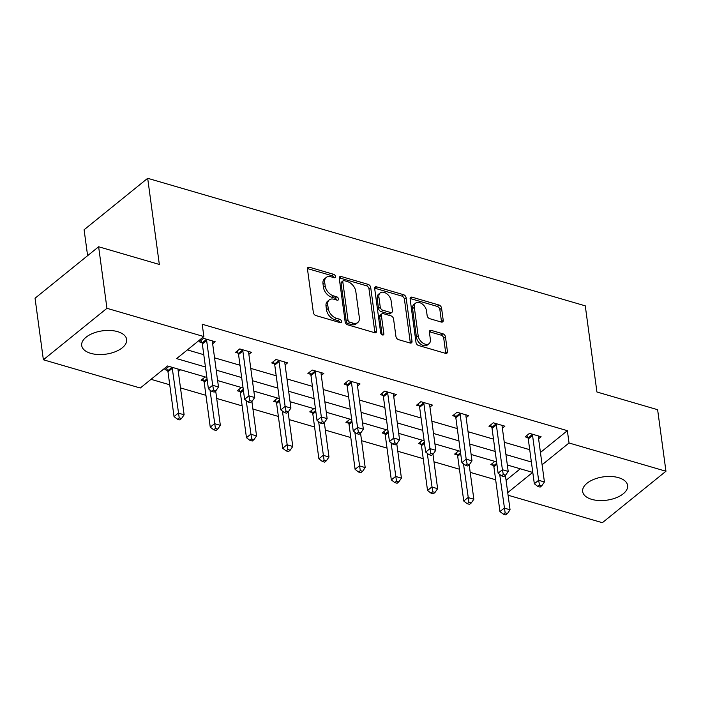 <?xml version="1.0" encoding="UTF-8"?>
<svg xmlns="http://www.w3.org/2000/svg" width="701" height="701" viewBox="0 0 701 701"><rect width="100%" height="100%" fill="white"/><g stroke="black" fill="none" stroke-linecap="round" stroke-linejoin="round"><path stroke-width="1.05" d="M335.455 276.466A1.998 1.297 51 0 0 333.632 274.31L309.421 267.256A2.857 1.858 51 0 0 307.949 267.458A2.857 1.858 51 0 0 307.467 269.009L313.347 312.506A2.857 1.858 51 0 0 315.949 315.581L340.16 322.635A1.998 1.297 51 0 0 341.194 322.504A1.998 1.297 51 0 0 341.527 321.409A1.998 1.297 51 0 0 339.705 319.253L336.576 318.342A9.131 5.932 51 0 1 328.234 308.484L327.744 304.865A9.131 5.932 51 0 1 329.295 299.888A9.131 5.932 51 0 1 333.991 299.257L337.128 300.168A1.998 1.297 51 0 0 338.154 300.028A1.998 1.297 51 0 0 338.487 298.941A1.998 1.297 51 0 0 336.664 296.786L333.536 295.875A9.131 5.932 51 0 1 325.194 286.017L324.703 282.389A9.131 5.932 51 0 1 326.254 277.421A9.131 5.932 51 0 1 330.951 276.781L334.088 277.692A1.998 1.297 51 0 0 335.113 277.561A1.998 1.297 51 0 0 335.455 276.466M333.676 277.578A1.998 1.297 51 0 0 331.915 275.703L307.704 268.649A2.857 1.858 51 0 0 307.441 268.588M339.748 322.521A1.998 1.297 51 0 0 337.987 320.646L334.85 319.735L336.576 318.342M336.717 300.046A1.998 1.297 51 0 0 334.947 298.179L331.818 297.259L333.536 295.875M591.74 499.366A22.677 11.786 -7.7 0 1 582.671 491.55A22.677 11.786 -7.7 0 1 594.308 479.177A22.677 11.786 -7.7 0 1 618.545 477.661A22.677 11.786 -7.7 0 1 627.614 485.478A22.677 11.786 -7.7 0 1 615.977 497.85A22.677 11.786 -7.7 0 1 591.74 499.366M90.771 353.348A22.677 11.786 -7.7 0 1 81.702 345.532A22.677 11.786 -7.7 0 1 93.338 333.159A22.677 11.786 -7.7 0 1 117.584 331.643A22.677 11.786 -7.7 0 1 126.653 339.459A22.677 11.786 -7.7 0 1 115.017 351.832A22.677 11.786 -7.7 0 1 90.771 353.348M441.262 322.048A2.857 1.858 51 0 0 442.734 321.847A2.857 1.858 51 0 0 443.216 320.296L441.56 308.089A2.857 1.858 51 0 0 438.957 305.014L412.074 297.18A2.857 1.858 51 0 0 410.602 297.373A2.857 1.858 51 0 0 410.12 298.933L416 342.421A2.857 1.858 51 0 0 418.602 345.505L445.494 353.339A2.857 1.858 51 0 0 446.958 353.138A2.857 1.858 51 0 0 447.448 351.587L445.45 336.848A2.857 1.858 51 0 0 442.848 333.764L431.343 330.416A2.857 1.858 51 0 0 429.871 330.609A2.857 1.858 51 0 0 429.389 332.169L430.379 339.477A7.632 4.96 51 0 1 429.082 343.63A7.632 4.96 51 0 1 422.659 342.92A7.632 4.96 51 0 1 418.182 335.919L414.317 307.292A7.632 4.96 51 0 1 415.605 303.13A7.632 4.96 51 0 1 422.037 303.84A7.632 4.96 51 0 1 426.506 310.841L427.146 315.616A2.857 1.858 51 0 0 429.757 318.692L441.262 322.048M206.865 377.436L167.53 365.975L140.288 388.021L43.374 359.771L35.05 298.232L98.631 246.761L159.337 264.461L147.683 178.299L585.274 305.846L596.928 391.999L657.626 409.699L665.95 471.238L602.369 522.701L508.085 495.221M98.631 246.761L106.946 308.309L203.868 336.559L176.634 358.605L205.454 367M540.436 452.478L567.363 430.677L202.203 324.248L203.868 336.559M567.363 430.677L569.028 442.988L665.95 471.238M370.698 287.436A2.857 1.858 51 0 0 368.095 284.361L341.203 276.518A2.857 1.858 51 0 0 339.74 276.72A2.857 1.858 51 0 0 339.249 278.271L345.137 321.768A2.857 1.858 51 0 0 347.74 324.843L374.623 332.686A2.857 1.858 51 0 0 376.095 332.484A2.857 1.858 51 0 0 376.577 330.933L370.698 287.436L368.98 288.83A2.857 1.858 51 0 0 366.378 285.745L339.486 277.911A2.857 1.858 51 0 0 339.231 277.85M376.639 286.849L403.522 294.683A2.857 1.858 51 0 1 406.133 297.767L412.013 341.264A2.857 1.858 51 0 1 411.531 342.815A2.857 1.858 51 0 1 410.059 343.008L398.554 339.661A2.857 1.858 51 0 1 395.951 336.576L393.559 318.937A2.857 1.858 51 0 0 390.956 315.862L383.324 313.636A2.857 1.858 51 0 0 381.852 313.829A2.857 1.858 51 0 0 381.37 315.389L383.859 333.746A1.998 1.297 51 0 1 383.517 334.841A1.998 1.297 51 0 1 381.835 334.649A1.998 1.297 51 0 1 380.661 332.817L374.685 288.602A2.857 1.858 51 0 1 375.166 287.051A2.857 1.858 51 0 1 376.639 286.849L374.921 288.242L401.804 296.076L403.522 294.683M43.374 359.771L106.946 308.309M147.683 178.299L84.102 229.762L87.607 255.681M458.647 450.831L454.607 454.099L457.21 454.853M386.225 429.713L382.185 432.981L384.779 433.744M313.794 408.604L309.754 411.873L312.348 412.635M241.363 387.495L237.324 390.764L239.926 391.517M168.932 366.386L164.893 369.655L167.495 370.408M180.543 369.769L178.291 371.591M151.03 379.329L169.73 384.779M180.49 387.916L205.945 395.329M216.705 398.466L242.16 405.888M252.921 409.025L278.376 416.447M289.136 419.584L314.583 426.997M325.352 430.134L350.798 437.555M361.567 440.692L387.013 448.105M397.782 451.251L423.229 458.664M433.998 461.801L459.444 469.223M470.205 472.36L495.66 479.773M506.069 480.299L520.282 468.794M205.148 376.936L201.108 380.205L203.711 380.967M277.578 398.054L273.539 401.322L276.133 402.076M350.009 419.163L345.97 422.431L348.563 423.185M422.431 440.272L418.401 443.54L420.994 444.294M494.862 461.381L490.823 464.649L493.425 465.411M507.734 492.61L532.69 472.404L507.349 465.017M542.101 464.789L569.028 442.988M216.223 370.137L241.67 377.559M252.43 380.696L277.885 388.109M288.646 391.254L314.101 398.667M324.861 401.804L350.307 409.226M361.076 412.363L386.523 419.776M397.292 422.913L422.738 430.335M433.507 433.472L458.953 440.894M469.723 444.031L495.169 451.444M505.938 454.581L531.384 462.003M496.58 461.88L471.133 454.467M460.364 451.33L434.918 443.908M424.149 440.771L398.703 433.358M387.933 430.212L362.487 422.799M351.727 419.662L326.272 412.241M315.511 409.104L290.056 401.691M279.296 398.554L253.841 391.132M243.081 387.995L217.634 380.573M187.377 349.904L203.789 354.697M214.559 357.834L240.005 365.247M250.765 368.384L276.22 375.806M286.981 378.943L312.436 386.356M323.196 389.493L348.651 396.915M359.411 400.052L384.858 407.474M395.627 410.611L421.073 418.024M431.842 421.161L457.289 428.583M468.058 431.72L493.504 439.133M504.273 442.278L529.719 449.692M527.792 437.59L525.189 436.837L529.492 433.358L541.093 436.741L538.587 438.773M491.576 427.032L488.983 426.278L493.276 422.799L504.878 426.182L502.372 428.215M455.361 416.482L452.767 415.719L457.061 412.241L468.671 415.632L466.156 417.665M419.145 405.923L416.552 405.169L420.845 401.691L432.456 405.073L429.941 407.106M382.93 395.364L380.336 394.61L384.63 391.132L396.24 394.514L393.725 396.547M346.715 384.814L344.121 384.052L348.415 380.582L360.025 383.964L357.51 385.997M310.508 374.255L307.905 373.502L312.199 370.023L323.809 373.405L321.295 375.438M274.293 363.705L271.69 362.943L275.992 359.464L287.594 362.846L285.079 364.888M238.077 353.146L235.475 352.393L239.777 348.914L251.379 352.296L248.873 354.329M201.862 342.587L199.268 341.834L203.562 338.355L215.163 341.738L212.657 343.77M326.254 277.421L324.537 278.805A9.131 5.932 51 0 0 322.986 283.782L324.703 282.389M331.818 297.259A9.131 5.932 51 0 1 323.476 287.401L322.986 283.782M329.295 299.888L327.569 301.281A9.131 5.932 51 0 0 326.026 306.249L327.744 304.865M334.85 319.735A9.131 5.932 51 0 1 326.517 309.877L326.026 306.249M374.886 332.747A2.857 1.858 51 0 0 374.86 332.327L368.98 288.83M344.173 280.637A1.998 1.297 51 0 0 343.139 280.777A1.998 1.297 51 0 0 342.807 281.863L347.968 320.042A1.998 1.297 51 0 0 349.79 322.197L353.094 323.161A9.131 5.932 51 0 0 357.79 322.521A9.131 5.932 51 0 0 359.341 317.553L355.81 291.458A9.131 5.932 51 0 0 347.477 281.6L344.173 280.637M343.139 280.777L341.422 282.161A1.998 1.297 51 0 0 341.08 283.248L342.807 281.863M357.79 322.521L356.073 323.915A9.131 5.932 51 0 1 351.376 324.545L348.073 323.59A1.998 1.297 51 0 1 346.25 321.426L341.08 283.248M410.313 343.069A2.857 1.858 51 0 0 410.295 342.649L404.416 299.161A2.857 1.858 51 0 0 401.804 296.076M381.852 313.829L380.135 315.222A2.857 1.858 51 0 0 379.653 316.773L382.089 334.815M391.088 300.633A7.632 4.96 51 0 0 386.619 293.631A7.632 4.96 51 0 0 380.187 292.922A7.632 4.96 51 0 0 378.899 297.084L380.257 307.169A2.857 1.858 51 0 0 382.869 310.254L390.501 312.48A2.857 1.858 51 0 0 391.973 312.278A2.857 1.858 51 0 0 392.455 310.727L391.088 300.633M380.187 292.922L378.47 294.315A7.632 4.96 51 0 0 377.182 298.468L378.899 297.084M391.973 312.278L390.247 313.671A2.857 1.858 51 0 1 388.783 313.864L381.151 311.638A2.857 1.858 51 0 1 378.54 308.563L377.182 298.468M415.605 303.13L413.888 304.523A7.632 4.96 51 0 0 412.591 308.677L414.317 307.292M429.082 343.63L427.365 345.023A7.632 4.96 51 0 1 420.942 344.314A7.632 4.96 51 0 1 416.464 337.312L412.591 308.677M445.748 353.4A2.857 1.858 51 0 0 445.722 352.98L443.733 338.241A2.857 1.858 51 0 0 441.131 335.157L429.625 331.801A2.857 1.858 51 0 0 429.363 331.748M441.516 322.11A2.857 1.858 51 0 0 441.499 321.689L439.842 309.483A2.857 1.858 51 0 0 437.24 306.407L410.357 298.565A2.857 1.858 51 0 0 410.094 298.503M166.531 368.332L167.679 370.811A2.909 1.884 -129 0 1 167.968 371.775L174.032 416.578L178.326 413.108L184.126 414.799L178.072 369.997A2.909 1.884 -129 0 1 178.115 369.12L178.133 369.068M171.938 367.263L171.973 367.333A2.909 1.884 -129 0 1 172.271 368.305L179.211 417.857L177.493 419.242L179.815 419.925L181.533 418.532L179.211 417.857M184.126 414.799L181.533 418.532M177.493 419.242L174.032 416.578M206.637 340.484L202.335 343.963L208.399 388.766L212.692 385.287L206.637 340.484A2.909 1.884 51 0 0 206.339 339.512L206.155 339.118M213.577 390.036L211.86 391.43L214.182 392.104L215.899 390.711L213.577 390.036L212.692 385.287L218.493 386.978L212.438 342.176A2.909 1.884 51 0 1 212.482 341.308L212.569 340.984M202.335 343.963A2.909 1.884 51 0 0 202.046 342.991L200.898 340.511M208.399 388.766L211.86 391.43M215.899 390.711L218.493 386.978M202.747 378.882L203.895 381.37A2.909 1.884 -129 0 1 204.184 382.334L210.247 427.137L214.541 423.658L220.342 425.349L215.68 390.886M209.985 389.984L215.426 428.407L213.709 429.801L216.031 430.475L217.748 429.091L215.426 428.407M220.342 425.349L217.748 429.091M213.709 429.801L210.247 427.137M238.962 389.441L240.11 391.92A2.909 1.884 -129 0 1 240.399 392.893L246.454 437.696L250.756 434.217L256.557 435.908L251.896 401.445M246.2 400.543L251.641 438.966L249.924 440.359L252.246 441.034L253.964 439.641L251.641 438.966M256.557 435.908L253.964 439.641M249.924 440.359L246.454 437.696M242.853 351.035L238.55 354.513L244.614 399.316L248.908 395.837L242.853 351.035A2.909 1.884 51 0 0 242.555 350.071L242.371 349.668M249.793 400.595L248.075 401.98L250.397 402.663L252.115 401.27L249.793 400.595L248.908 395.837L254.708 397.528L248.653 352.726A2.909 1.884 51 0 1 248.697 351.858L248.785 351.534M238.55 354.513A2.909 1.884 51 0 0 238.261 353.549L237.113 351.07M244.614 399.316L248.075 401.98M252.115 401.27L254.708 397.528M279.059 361.593L274.766 365.072L280.821 409.875L285.123 406.396L279.059 361.593A2.909 1.884 51 0 0 278.77 360.629L278.586 360.226M286.008 411.145L284.291 412.538L286.613 413.213L288.33 411.82L286.008 411.145L285.123 406.396L290.924 408.087L284.869 363.284A2.909 1.884 51 0 1 284.913 362.417L285 362.093M274.766 365.072A2.909 1.884 51 0 0 274.477 364.099L273.329 361.62M280.821 409.875L284.291 412.538M288.33 411.82L290.924 408.087M275.178 399.999L276.325 402.479A2.909 1.884 -129 0 1 276.615 403.443L282.669 448.246L286.972 444.767L292.773 446.458L288.111 411.995M282.415 411.101L287.857 449.525L286.131 450.909L288.453 451.593L290.179 450.2L287.857 449.525M292.773 446.458L290.179 450.2M286.131 450.909L282.669 448.246M315.275 372.152L310.981 375.622L317.036 420.434L321.338 416.955L315.275 372.152A2.909 1.884 51 0 0 314.986 371.18L314.802 370.776M322.223 421.704L320.506 423.097L322.819 423.772L324.545 422.379L322.223 421.704L321.338 416.955L327.139 418.646L321.084 373.843A2.909 1.884 51 0 1 321.128 372.967L321.216 372.652M310.981 375.622A2.909 1.884 51 0 0 310.692 374.658L309.544 372.178M317.036 420.434L320.506 423.097M324.545 422.379L327.139 418.646M311.384 410.549L312.541 413.029A2.909 1.884 -129 0 1 312.83 414.002L318.885 458.805L323.179 455.326L328.988 457.017L324.326 422.554M318.631 421.651L324.064 460.075L322.346 461.468L324.668 462.143L326.386 460.75L324.064 460.075M328.988 457.017L326.386 460.75M322.346 461.468L318.885 458.805M351.49 382.702L347.197 386.181L353.251 430.984L357.545 427.505L351.49 382.702A2.909 1.884 51 0 0 351.201 381.738L351.017 381.335M358.43 432.254L356.713 433.647L359.035 434.322L360.752 432.938L358.43 432.254L357.545 427.505L363.355 429.196L357.3 384.393A2.909 1.884 51 0 1 357.335 383.526L357.431 383.202M347.197 386.181A2.909 1.884 51 0 0 346.907 385.217L345.751 382.737M353.251 430.984L356.713 433.647M360.752 432.938L363.355 429.196M347.6 421.108L348.748 423.588A2.909 1.884 -129 0 1 349.045 424.552L355.1 469.355L359.394 465.885L365.203 467.576L360.542 433.113M354.846 432.21L360.279 470.634L358.561 472.027L360.884 472.702L362.601 471.309L360.279 470.634M365.203 467.576L362.601 471.309M358.561 472.027L355.1 469.355M387.706 393.261L383.412 396.74L389.467 441.542L393.76 438.064L387.706 393.261A2.909 1.884 51 0 0 387.416 392.288L387.232 391.894M394.645 442.813L392.928 444.206L395.25 444.881L396.968 443.488L394.645 442.813L393.76 438.064L399.57 439.755L393.506 394.952A2.909 1.884 51 0 1 393.55 394.085L393.638 393.76M383.412 396.74A2.909 1.884 51 0 0 383.114 395.767L381.966 393.287M389.467 441.542L392.928 444.206M396.968 443.488L399.57 439.755M383.815 431.667L384.963 434.147A2.909 1.884 -129 0 1 385.261 435.111L391.316 479.913L395.609 476.435L401.419 478.126L396.757 443.663M391.062 442.76L396.494 481.184L394.777 482.577L397.099 483.252L398.816 481.867L396.494 481.184M401.419 478.126L398.816 481.867M394.777 482.577L391.316 479.913M423.921 403.811L419.627 407.29L425.682 452.092L429.976 448.622L423.921 403.811A2.909 1.884 51 0 0 423.632 402.847L423.439 402.444M430.861 453.372L429.143 454.756L431.465 455.44L433.183 454.046L430.861 453.372L429.976 448.622L435.785 450.314L429.722 405.511A2.909 1.884 51 0 1 429.766 404.635L429.853 404.319M419.627 407.29A2.909 1.884 51 0 0 419.329 406.326L418.182 403.846M425.682 452.092L429.143 454.756M433.183 454.046L435.785 450.314M420.03 442.217L421.178 444.697A2.909 1.884 -129 0 1 421.476 445.67L427.531 490.472L431.825 486.993L437.626 488.685L432.973 454.222M427.277 453.319L432.71 491.743L430.992 493.136L433.314 493.811L435.032 492.417L432.71 491.743M437.626 488.685L435.032 492.417M430.992 493.136L427.531 490.472M460.136 414.37L455.843 417.849L461.898 462.651L466.191 459.173L460.136 414.37A2.909 1.884 51 0 0 459.838 413.406L459.654 413.003M467.076 463.922L465.359 465.315L467.681 465.99L469.398 464.605L467.076 463.922L466.191 459.173L471.992 460.864L465.937 416.061A2.909 1.884 51 0 1 465.981 415.194L466.069 414.869M455.843 417.849A2.909 1.884 51 0 0 455.545 416.876L454.397 414.396M461.898 462.651L465.359 465.315M469.398 464.605L471.992 460.864M456.246 452.776L457.394 455.256A2.909 1.884 -129 0 1 457.683 456.22L463.747 501.022L468.04 497.544L473.841 499.243L469.179 464.772M463.484 463.878L468.925 502.302L467.208 503.686L469.53 504.37L471.247 502.976L468.925 502.302M473.841 499.243L471.247 502.976M467.208 503.686L463.747 501.022M496.352 424.929L492.049 428.407L498.113 473.21L502.407 469.731L496.352 424.929A2.909 1.884 51 0 0 496.054 423.956L495.87 423.553M503.292 474.481L501.574 475.874L503.896 476.549L505.614 475.155L503.292 474.481L502.407 469.731L508.207 471.423L502.153 426.62A2.909 1.884 51 0 1 502.196 425.744L502.284 425.428M492.049 428.407A2.909 1.884 51 0 0 491.76 427.435L490.612 424.955M498.113 473.21L501.574 475.874M505.614 475.155L508.207 471.423M492.461 463.326L493.609 465.806A2.909 1.884 -129 0 1 493.898 466.778L499.962 511.581L504.256 508.102L510.056 509.793L505.395 475.331M499.699 474.428L505.141 512.852L503.423 514.245L505.745 514.92L507.463 513.535L505.141 512.852M510.056 509.793L507.463 513.535M503.423 514.245L499.962 511.581M532.567 435.479L528.265 438.957L534.328 483.76L538.622 480.281L532.567 435.479A2.909 1.884 51 0 0 532.269 434.515L532.085 434.112M539.507 485.039L537.79 486.424L540.112 487.107L541.829 485.714L539.507 485.039L538.622 480.281L544.423 481.973L538.368 437.17A2.909 1.884 51 0 1 538.412 436.302L538.499 435.978M528.265 438.957A2.909 1.884 51 0 0 527.976 437.994L526.828 435.514M534.328 483.76L537.79 486.424M541.829 485.714L544.423 481.973M331.915 275.703L333.632 274.31M337.987 320.646L339.705 319.253M334.947 298.179L336.664 296.786M323.476 287.401L325.194 286.017M326.517 309.877L328.234 308.484M307.704 268.649L309.421 267.256M374.86 332.327L376.577 330.933M339.486 277.911L341.203 276.518M366.378 285.745L368.095 284.361M346.25 321.426L347.968 320.042M348.073 323.59L349.79 322.197M351.376 324.545L353.094 323.161M404.416 299.161L406.133 297.767M410.295 342.649L412.013 341.264M379.653 316.773L381.37 315.389M382.378 334.938L383.859 333.746M378.54 308.563L380.257 307.169M381.151 311.638L382.869 310.254M388.783 313.864L390.501 312.48M416.464 337.312L418.182 335.919M429.625 331.801L431.343 330.416M441.131 335.157L442.848 333.764M443.733 338.241L445.45 336.848M445.722 352.98L447.448 351.587M410.357 298.565L412.074 297.18M437.24 306.407L438.957 305.014M439.842 309.483L441.56 308.089M441.499 321.689L443.216 320.296M167.679 370.811L171.973 367.333M167.968 371.775L172.271 368.305M206.339 339.512L202.046 342.991M203.895 381.37L207.049 378.812M204.184 382.334L207.198 379.898M240.11 391.92L243.265 389.37M240.399 392.893L243.413 390.448M242.555 350.071L238.261 353.549M278.77 360.629L274.477 364.099M276.325 402.479L279.48 399.92M276.615 403.443L279.629 401.007M314.986 371.18L310.692 374.658M312.541 413.029L315.695 410.479M312.83 414.002L315.844 411.566M351.201 381.738L346.907 385.217M348.748 423.588L351.911 421.029M349.045 424.552L352.051 422.116M387.416 392.288L383.114 395.767M384.963 434.147L388.126 431.588M385.261 435.111L388.266 432.675M423.632 402.847L419.329 406.326M421.178 444.697L424.333 442.147M421.476 445.67L424.482 443.225M459.838 413.406L455.545 416.876M457.394 455.256L460.548 452.697M457.683 456.22L460.697 453.784M496.054 423.956L491.76 427.435M493.609 465.806L496.764 463.256M493.898 466.778L496.913 464.342M532.269 434.515L527.976 437.994"/></g></svg>
